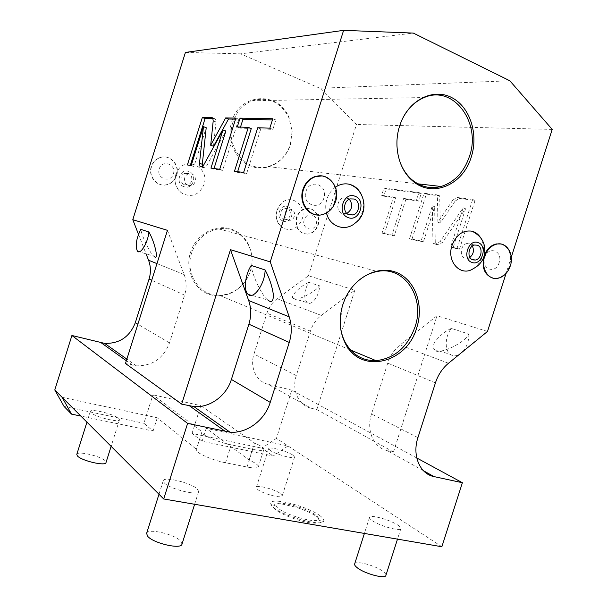 <?xml version="1.0" encoding="UTF-8"?>
<svg xmlns="http://www.w3.org/2000/svg" width="607" height="607" viewBox="0 0 607 607"><rect width="100%" height="100%" fill="white"/><g stroke="black" fill="none" stroke-linecap="round" stroke-linejoin="round"><path stroke-width="0.46" stroke-dasharray="3.04 2.28" d="M441.858 546.748L288.006 445.963L206.213 428.337L249.082 460C255.395 462.86 258.491 465.121 258.37 466.768C257.702 468.225 253.931 468.316 247.041 467.026L225.531 462.762C212.093 460.235 194.779 452.412 196.273 449.658L201.994 431.782L152.918 394.793L143.92 423.284L153.085 431.069L80.852 416.061M62.096 397.297L157.281 417.798L196.44 449.332M118.767 418.489L119.488 419.801C119.518 423.033 94.753 416.85 90.921 412.623L90.322 411.425C90.549 408.253 114.586 414.262 118.767 418.489M197.298 488.969L198.671 491.48C198.504 496.154 170.172 489.219 164.414 483.035L163.26 480.721C163.761 476.146 191.053 482.815 197.298 488.969M292.961 455.182L294.57 457.025C294.645 459.514 275.411 454.294 270.092 450.364L268.635 448.611C268.711 446.175 287.407 451.244 292.961 455.182M398.017 525.214C400.096 526.61 401.06 527.711 400.901 528.507C400.863 531.838 379.572 525.966 372.137 520.54C370.224 519.205 369.352 518.166 369.519 517.422C369.746 514.159 390.286 519.804 398.017 525.214M320.147 515.844C308.303 506.481 271.246 496.86 270.76 503.15C270.51 504.296 271.511 505.783 273.772 507.604C284.569 516.952 323.516 527.217 323.781 520.889C324.115 519.6 322.901 517.915 320.147 515.844M416.766 457.982L291.755 390.172L276.435 438.383L288.006 445.963L273.158 456.009L202.123 441.251L206.213 428.337M276.435 438.383L261.852 448.156L273.158 456.009M202.123 441.251L192.04 433.428L261.852 448.156M423.42 470.706L387.228 450.561L393.488 451.972L316.831 409.573L311.088 408.192L268.157 384.299L291.755 390.172M268.157 384.299C256.442 381.72 249.523 367.258 253.984 354.04L266.928 313.197C268.901 307.21 272.3 302.407 277.126 298.781L308.462 275.753L354.829 290.176L316.831 409.573M509.842 80.784L319.942 88.265L356.491 124.465L308.462 275.753M319.942 88.265L240.516 53.833L413.321 33.089M185.423 52.43L240.516 53.833M138.479 234.317L146.059 253.832M64.046 406.44L143.92 423.284M192.04 433.428L200.818 405.681L152.918 394.793M250.372 271.117C255.942 253.931 247.277 234.31 231.313 229.105C215.439 223.634 196.008 234.507 190.469 252.474C184.687 270.365 194.392 290.267 210.553 294.767C226.639 299.532 245.031 288.371 250.372 271.117M290.404 144.671L292.172 131.271L289.008 117.553C278.833 90.853 239.742 92.742 231.768 121.635C225.971 139.587 235.349 160.62 251.169 166.288C266.913 172.221 285.047 162.001 290.404 144.671M175.772 174.695L177.327 171.197C185.977 155.21 210.166 167.775 203.944 184.604C199.187 194.908 191.895 197.829 182.07 193.375C175.939 188.785 173.837 182.563 175.772 174.695M277.004 210.28L281.147 203.512C290.988 193.178 307.18 205.485 302.142 219.119C297.991 228.498 291.633 231.51 283.082 228.156C277.126 224.089 275.1 218.133 277.004 210.28M316.186 224.051C319.305 215.326 306.778 210.826 304.213 219.848C301.118 228.68 313.698 233.005 316.186 224.051M173.374 173.852C176.766 164.383 162.008 159.087 159.262 168.898C155.9 178.481 170.719 183.587 173.374 173.852M511.284 257.216L506.094 273.423M355.581 222.716C358.669 219.916 360.892 216.418 362.258 212.215C364.132 205.993 363.798 200.06 361.279 194.422M335.375 187.237C331.392 190.135 328.569 194.119 326.9 199.179C325.473 203.815 325.329 208.413 326.467 212.981M473.422 268.575C477.595 265.836 480.569 261.814 482.345 256.495C484.424 249.401 483.779 243.05 480.418 237.436M323.872 198.064C320.162 211.456 301.368 204.726 305.996 191.471C309.866 177.927 328.554 185.021 323.872 198.064M499.129 262.679C495.729 274.637 480.691 269.258 484.826 257.406C488.347 245.327 503.302 251.002 499.129 262.679M487.504 331.452L437.01 315.739L400.013 345.019C394.292 349.647 390.202 355.687 387.744 363.138L371.53 413.959C365.968 430.431 373.677 447.92 387.228 450.561M451.433 328.417C441.198 332.507 428.906 346.316 434.24 349.541C436.092 356.036 464.438 343.865 468.801 334.032L451.433 328.417C445.045 335.937 444.354 350.042 450.273 354.306C452.883 356.256 455.865 356.324 459.203 354.518M393.488 451.972L437.01 315.739M552.218 129.412L356.491 124.465M455.151 201.076L459.378 198.406L475.038 200.431L459.461 249.173L453.05 247.861L465.539 208.755L442.473 242.421L438.337 244.871L435.302 244.249L434.627 206.714L423.428 241.836L411.88 239.484L426.342 194.126L439.696 195.856L440.25 223.08L455.151 201.076L452.799 200.135L457.025 197.457L472.656 199.468L457.056 248.286L450.66 246.988L463.164 207.814L440.105 241.548L435.978 244.006L432.95 243.392L432.313 205.811L421.099 240.987L409.573 238.642L424.058 193.223L437.374 194.93L437.905 222.185L452.799 200.135M405.916 199.308L394.262 235.895L384.33 233.87L395.794 197.867L383.836 196.175L386.143 188.921L421.205 193.458L418.762 201.129L405.916 199.308L403.663 198.436L391.993 235.076L382.084 233.065L393.564 197.009L381.636 195.325L383.943 188.064L418.929 192.563L416.485 200.242L403.663 198.436M247.853 294.076L267.937 300.048C262.141 296.588 251.67 273.924 251.245 265.441M167.456 230.334L184.164 274.554C186.592 281.238 186.736 288.09 184.596 295.116L169.505 342.894C163.397 358.418 152.334 366.059 136.332 365.831L125.482 363.487M157.281 417.798L153.085 431.069M249.082 460L254.492 442.966C260.828 445.758 263.962 447.905 263.886 449.408C263.263 450.728 259.523 450.705 252.656 449.339L231.214 444.848C217.814 442.177 200.439 434.551 201.843 432.07L201.994 431.782M200.818 405.681L254.492 442.966M137.486 251.23L154.019 256.237C150.688 254.674 141.917 236.427 140.756 229.332M213.505 146.287L215.993 121.954L215.523 119.055L213.11 118.699M235.88 118.084L238.763 119.222L235.539 119.162M219.719 169.285L222.625 170.339L238.763 119.222M210.963 168.116L213.823 169.156L222.625 170.339M214.028 168.526L213.823 169.156M202.609 166.993L205.432 168.018L225.857 131.044M202.533 166.986L203.383 167.737L205.432 168.018M191.213 165.468L193.982 166.47L206.205 127.713M187.381 164.96L193.982 166.47M190.317 165.354L190.128 165.946M237.648 171.682L237.443 172.35L246.632 173.594L260.76 128.912L272.884 129.39L275.859 119.981L272.437 119.913M240.501 127.083L240.175 128.1L251.283 128.54M234.461 171.257L237.443 172.35M237.269 126.962L240.175 128.1M272.809 118.752L275.859 119.981M269.827 128.176L272.884 129.39M257.755 127.728L260.76 128.912M243.612 172.487L246.632 173.594M311.088 408.192C298.667 405.567 291.428 389.99 296.284 375.604L310.397 331.172C312.544 324.654 316.201 319.411 321.361 315.428L354.829 290.176M308.758 282.316C300.564 285.791 289.471 296.724 293.242 298.416C293.978 302.491 314.957 292.703 319.517 285.791L308.758 282.316C303.97 290.958 303.424 297.726 307.119 302.627C311.459 306.497 319.737 295.381 319.517 285.791M440.25 223.08L437.905 222.185M439.696 195.856L437.374 194.93M426.342 194.126L424.058 193.223M411.88 239.484L409.573 238.642M423.428 241.836L421.099 240.987M434.627 206.714L432.313 205.811M435.302 244.249L432.95 243.392M465.539 208.755L463.164 207.814M453.05 247.861L450.66 246.988M459.461 249.173L457.056 248.286M475.038 200.431L472.656 199.468M394.262 235.895L391.993 235.076M418.762 201.129L416.485 200.242M421.205 193.458L418.929 192.563M386.143 188.921L383.943 188.064M383.836 196.175L381.636 195.325M395.794 197.867L393.564 197.009M384.33 233.87L382.084 233.065M468.801 334.032C469.021 340.77 467.018 346.627 462.784 351.605M340.155 321.9L342.705 304.714L344.981 298.781L351.946 287.369M191.675 252.861C184.505 273.613 199.9 296.36 219.559 295.366C234.423 294.198 244.667 286.102 250.281 271.101C257.983 249.394 240.334 225.022 218.596 228.862C205.568 231.366 196.592 239.363 191.675 252.861M400.142 162.418C395.939 150.779 395.703 138.753 399.444 126.339L403.04 117.697M233.012 121.916C224.453 146.204 246.29 173.063 268.013 166.561C278.871 163.473 286.322 156.105 290.374 144.458L292.104 131.347L289.008 117.917C280.7 102.067 268.438 96.354 252.216 100.77C242.952 104.503 236.548 111.551 233.012 121.916M335.307 200.264L334.442 201.137L334.654 202.321L335.307 200.264C337.363 187.275 332.864 179.171 321.809 175.954M346.863 213.414L342.287 213.581C335.77 211.638 336.559 199.483 343.327 197.836L347.257 197.95L349.313 199.225M334.654 202.321C332.196 208.489 328.121 212.488 322.431 214.324L315.648 214.719M483.711 257.254L484.31 255.38M469.901 257.414L467.565 258.4L465.045 258.187C459.089 256.442 460.69 244.378 467.003 243.528L469.666 243.733L472.367 246.047M500.729 243.984C509.182 247.254 512.149 254.515 509.622 265.775C507.08 272.831 502.816 276.982 496.837 278.226L493.074 278.135M184.004 186.713C174.748 183.929 179.816 167.835 188.815 171.462C197.981 174.33 192.973 190.219 184.004 186.713M176.409 176.151L176.872 174.679L176.409 176.151C174.619 180.575 171.538 183.413 167.16 184.672C157.638 187.571 148.025 176.591 151.575 166.614C153.131 162.092 156.052 159.072 160.347 157.562C169.869 154.095 179.892 164.641 176.872 174.679M184.634 184.733L187.555 184.869C192.882 183.868 193.383 174.998 188.193 173.443L185.112 173.321C179.847 174.452 179.482 183.246 184.634 184.733M188.17 185.378L191.114 185.522C196.478 184.505 196.994 175.56 191.759 173.997L188.663 173.875C183.36 175.013 182.995 183.883 188.17 185.378M160.058 157.524C169.869 153.943 180.021 165.225 176.356 175.377C174.687 180.173 171.523 183.253 166.864 184.619C157.35 187.51 147.744 176.538 151.287 166.568C152.843 162.054 155.764 159.034 160.058 157.524L160.347 157.562M283.219 221.085C274.941 218.619 279.751 203.421 287.779 206.676C295.981 209.218 291.216 224.233 283.219 221.085M296.777 217.625L297.035 216.942L297.18 217.738L296.603 218.323L296.777 217.625M283.81 219.21L285.874 219.415C291.026 218.968 292.119 210.007 287.187 208.55L285.009 208.353C279.888 208.891 278.909 217.814 283.81 219.21M287.961 220.106L290.04 220.311C295.222 219.855 296.33 210.826 291.368 209.354L289.182 209.157C284.03 209.703 283.037 218.702 287.961 220.106M307.582 234.067C298.545 233.338 294.835 227.83 296.444 217.549C298.257 212.518 301.497 209.521 306.163 208.573C314.123 207.04 320.731 216.562 317.734 225.03C315.845 230.243 312.461 233.255 307.582 234.067L307.946 234.15C312.825 233.338 316.217 230.326 318.106 225.114C321.103 216.638 314.494 207.101 306.535 208.641C302.127 209.514 298.955 212.283 297.035 216.942M307.946 234.15C299.221 233.558 295.442 228.285 296.603 218.323M76.793 454.385C77.233 450.531 101.369 456.191 105.352 461.032L106.005 462.572M146.606 533.378C147.698 527.931 174.854 534.183 180.757 541.163L181.994 544.115M280.7 493.741L282.209 495.881C282.118 498.886 262.839 493.855 257.672 489.447L256.306 487.429C256.549 484.469 275.29 489.348 280.7 493.741M354.663 563.941C355.383 560.124 375.741 565.572 383.199 571.544C385.225 573.099 386.128 574.366 385.915 575.345M315.617 515.039C306.285 507.604 276.746 499.872 276.094 504.774C275.821 505.707 276.64 506.928 278.537 508.454C287.323 515.988 318.561 524.144 318.493 518.955C318.69 517.946 317.727 516.64 315.617 515.039M448.482 363.267L400.013 345.019M417.927 437.617L371.53 413.959M435.439 382.858L387.744 363.138M132.561 365.194L126.347 360.755M225.531 462.762L231.214 444.848M247.041 467.026L252.656 449.339M169.505 342.894L137.865 324.206M184.596 295.116L151.72 280.244M184.164 274.554L156.963 263.605M213.209 120.869L215.993 121.954M212.655 117.879L214.855 118.737M200.568 166.728L203.383 167.737M321.361 315.428L277.126 298.781M310.397 331.172L266.928 313.197M296.284 375.604L253.984 354.04M459.378 198.406L457.025 197.457M438.337 244.871L435.978 244.006M442.473 242.421L440.105 241.548M201.843 432.07L196.273 449.658M263.886 449.408L258.37 466.768M136.332 365.831L126.863 359.116M215.523 119.055L212.746 117.97M202.814 167.433L201.023 166.788M293.242 298.416L307.119 302.627M434.24 349.541L450.273 354.306M219.559 295.366L350.58 350.049M218.596 228.862L377.342 271.473M400.703 122.804L400.931 122.371M268.013 166.561L417.866 183.815M252.216 100.77L424.21 97.537M347.545 213.99L346.013 213.717M350.171 198.899L343.327 197.836M323 214.438L322.431 214.324M483.68 257.383L484.356 255.274M471.601 259.265L467.565 258.4M474.704 245.016L467.003 243.528M497.505 278.378L496.837 278.226M177.327 171.204C173.147 179.733 174.725 187.123 182.07 193.375M187.555 184.869L191.114 185.522M185.112 173.321L188.663 173.875M281.147 203.512C273.825 212.329 274.47 220.538 283.082 228.156M285.874 219.415L290.04 220.311M285.009 208.353L289.182 209.157M119.488 419.801L111.119 446.35M90.322 411.425L86.938 422.153M198.671 491.48L194.619 504.28M163.26 480.721L158.981 494.25M294.57 457.025L282.209 495.881M268.635 448.611L256.306 487.429M400.901 528.507L397.502 539.13M369.519 517.422L364.405 533.447M270.76 503.15C271.223 504.88 272.816 507.05 275.555 509.645C281.807 514.706 298.72 521.201 310.094 522.855C322.264 523.841 320.792 521.83 323.781 520.889M318.493 518.955C319.168 520.525 319.752 521.079 320.238 520.609C320.261 519.729 319.282 518.53 317.302 517.02C312.4 513.522 305.465 510.312 296.482 507.399L283.09 504.235C281.026 503.825 274.796 503.62 273.689 505.032C273.674 505.714 274.47 505.631 276.094 504.774"/><path stroke-width="0.91" d="M62.096 397.297L71.543 414.133L64.046 406.44L54.782 389.975L163.693 498.969L441.858 546.748L462.39 482.724L416.766 457.982M511.284 257.216L552.218 129.412L509.842 80.784L413.321 33.089L343.615 30.35L185.423 52.43L132.796 219.688L138.479 234.317M146.059 253.832L148.548 260.221C150.84 266.344 151.014 272.619 149.064 279.045L135.308 322.696C129.708 336.862 119.48 343.759 104.639 343.38L71.914 335.489L187.609 423.39L163.693 498.969M54.782 389.975L71.914 335.489M462.39 482.724L434.02 476.601C419.862 473.999 411.925 455.371 417.927 437.617L435.439 382.858C438.095 374.822 442.442 368.297 448.482 363.267L487.504 331.452L506.094 273.423M343.615 30.35L270.252 261.898L289.205 316.846C291.944 325.109 291.959 333.645 289.251 342.454L270.229 402.388C264.872 420.112 246.996 433.618 230.068 432.214L187.609 423.39M342.78 304.767L345.11 298.682C355.057 276.329 379.276 264.735 397.312 272.809C415.461 280.616 423.982 305.48 416.804 327.583C406.865 363.934 359.412 375.02 344.73 342.151C339.412 330.686 338.759 318.227 342.78 304.767M399.641 126.006L400.931 122.371C409.983 99.116 433.952 87.977 451.987 97.712C470.137 107.151 478.65 134.291 471.29 156.925C463.103 185.089 432.093 198.421 412.472 180.742C398.829 169.459 393.093 145.855 399.641 126.006M361.279 194.422C358.593 188.974 354.549 185.575 349.154 184.225C344.344 183.231 339.753 184.232 335.375 187.237M326.467 212.981C329.654 226.942 345.778 232.086 355.581 222.716C369.299 213.011 365.543 189.46 349.154 184.225M480.418 237.436C478.278 234.188 475.486 232.109 472.056 231.206C462.997 229.932 456.327 234.636 452.056 245.327C446.206 261.723 460.971 277.353 473.422 268.575C478.278 266.094 481.692 262.361 483.68 257.383M181.652 404.125L230.485 249.689L248.673 300.526C251.306 308.181 251.381 316.072 248.893 324.199L231.388 379.443C226.472 395.794 209.741 408.079 193.853 406.569L181.652 404.125L125.482 363.487L167.456 230.334L132.796 219.688M270.252 261.898L230.485 249.689M213.209 120.869L212.746 117.97L212.078 117.652L202.351 117.477L187.381 164.96L191.213 165.468L203.451 126.651L199.498 163.275L199.999 166.417L202.609 166.993L223.004 129.944L210.963 168.116L219.719 169.285L235.88 118.084L225.667 117.902L210.682 145.232L213.209 120.869M248.324 127.379L234.461 171.257L243.612 172.487L257.755 127.728L269.827 128.176L272.809 118.752L240.046 118.16L237.269 126.962L248.324 127.379L251.283 128.54L237.648 171.682M265.115 269.971L251.245 265.441C245.266 274.318 243.361 289.903 247.853 294.076C253.081 300.571 265.016 284.19 265.115 269.971C269.447 278.006 272.209 286.329 273.408 294.934C273.332 301.383 271.504 303.09 267.937 300.048M80.852 416.061L71.543 414.133M148.874 231.988L140.756 229.332C136.15 239.044 135.058 246.343 137.486 251.23C140.513 254.978 148.123 242.254 148.874 231.988C155.407 243.324 159.019 261.966 154.019 256.237M210.682 145.232L213.505 146.287L228.505 119.018L225.667 117.902M235.539 119.162L228.505 119.018M223.004 129.944L225.857 131.044L214.028 168.526M203.451 126.651L206.205 127.713L202.306 164.292L202.533 166.986M202.351 117.477L205.075 118.54L190.317 165.354M213.11 118.699L205.075 118.54M272.437 119.913L242.952 119.313L240.501 127.083M240.046 118.16L242.952 119.313M462.784 351.605L459.203 354.518M351.946 287.369C359.132 278.643 367.599 273.34 377.342 271.473C404.634 265.722 425.332 297.825 414.991 326.991C407.517 347.204 394.535 358.433 376.044 360.672C362.159 360.922 351.681 354.42 344.609 341.18C341.794 335.345 340.315 328.926 340.155 321.9M403.04 117.697C408.283 107.963 415.34 101.24 424.21 97.537C453.543 84.441 481.579 123.1 469.408 156.515C463.976 172.191 454.529 182.183 441.061 186.486C430.507 189.202 420.81 186.956 411.963 179.74C406.804 175.294 402.866 169.52 400.142 162.418M355.012 196.236C343.57 191.319 336.392 213.914 348.221 217.602C359.61 222.283 366.674 200.082 355.012 196.236M354.131 199.013C360.748 201.092 359.746 213.444 352.857 214.961L349.101 214.825C342.53 212.86 343.342 200.568 350.171 198.899L354.131 199.013M349.313 199.225C353.191 204.749 352.379 209.483 346.863 213.414M315.648 214.719C305.716 213.323 299.137 200.492 302.916 189.452C305.101 183.117 309.001 178.86 314.616 176.698L321.809 175.954M335.588 201.395C340.686 187.237 328.053 171.637 315.185 176.766C309.562 178.936 305.655 183.193 303.47 189.536C298.507 203.557 310.617 218.672 323 214.438C329.062 212.442 333.258 208.102 335.588 201.395M478.202 242.656C468.429 238.422 461.76 259.288 471.889 262.399C481.624 266.443 488.187 245.911 478.202 242.656M500.729 243.984L496.306 243.938C490.881 245.22 486.882 249.037 484.31 255.38L483.711 257.254C481.723 268.302 484.849 275.267 493.074 278.135M477.383 245.22C483.392 247.079 481.624 259.295 475.243 260.046L472.709 259.834C466.715 258.081 468.346 245.881 474.704 245.016L477.383 245.22M472.367 246.047C474.317 250.403 473.498 254.196 469.901 257.414M510.305 265.919C514.349 254.454 506.784 241.791 496.981 244.06C491.23 245.463 487.125 249.591 484.659 256.45C480.676 267.862 488.058 280.222 497.505 278.378C503.491 277.133 507.756 272.983 510.305 265.919M111.119 446.35L106.005 462.572C105.815 466.487 80.951 460.667 77.324 455.804L76.793 454.385L86.938 422.153M194.619 504.28L181.994 544.115C181.508 549.783 153.055 543.295 147.6 536.186L146.606 533.378M397.502 539.13L385.915 575.345C385.65 579.382 364.321 573.698 357.098 567.628C355.232 566.141 354.412 564.942 354.632 564.024L354.663 563.941M434.02 476.601L423.42 470.706M289.205 316.846L248.673 300.526M289.251 342.454L248.893 324.199M270.229 402.388L231.388 379.443M225.546 431.585L189.612 405.924M126.347 360.755L101.141 342.758M137.865 324.206L135.308 322.696M151.72 280.244L149.064 279.045M156.963 263.605L148.548 260.221M212.078 117.652L212.655 117.879M199.498 163.275L202.306 164.292M230.068 432.214L193.853 406.569M126.863 359.116L104.639 343.38M201.023 166.788L199.999 166.417M344.609 341.18L344.73 342.151M350.58 350.049L376.044 360.672M411.963 179.74L412.472 180.742M417.866 183.815L441.061 186.486M352.857 214.961L347.545 213.99M315.185 176.766L314.616 176.698M484.356 255.274C486.298 244.386 482.193 236.358 472.056 231.206M475.243 260.046L471.601 259.265M496.981 244.06L496.306 243.938M158.981 494.25L146.575 533.462M364.405 533.447L354.632 564.024"/></g></svg>
